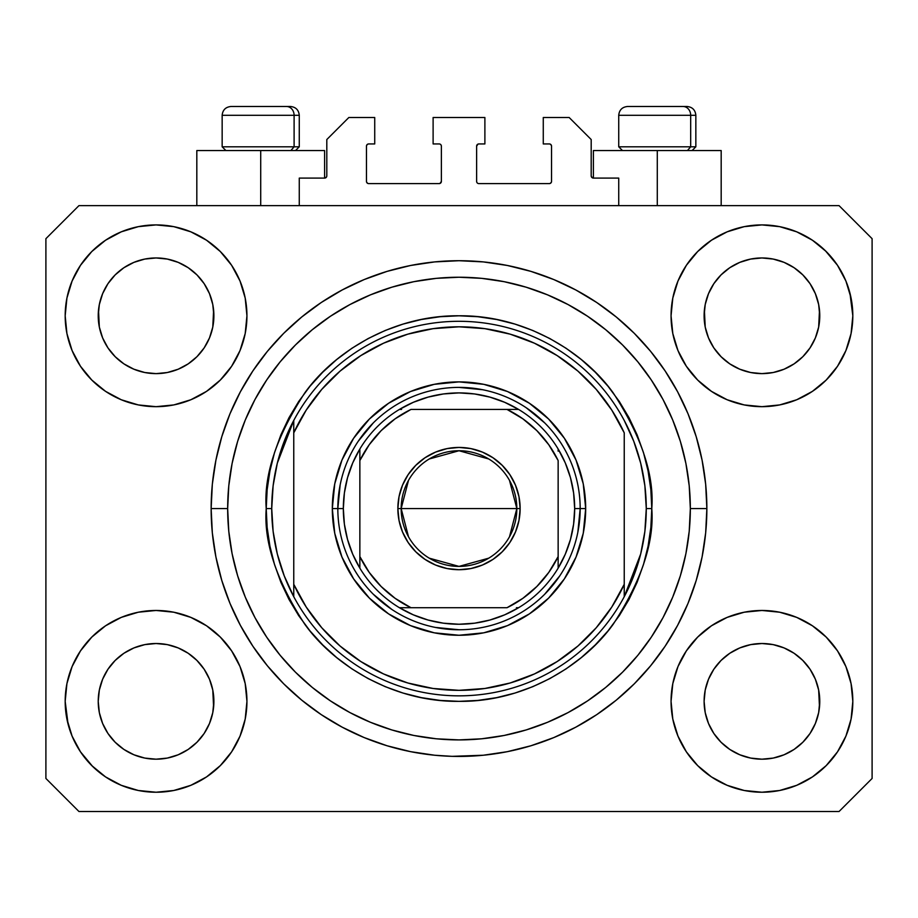 <?xml version="1.0" encoding="UTF-8"?>
<svg xmlns="http://www.w3.org/2000/svg" width="918" height="918" viewBox="0 0 918 918"><rect width="100%" height="100%" fill="white"/><g stroke="black" fill="none" stroke-linecap="round" stroke-linejoin="round"><path stroke-width="1.38" d="M299.268 205.632L299.268 178.092L324.605 178.092L299.268 178.092L299.268 205.632M326.808 175.889L326.808 139.536L326.808 175.889A2.203 2.203 0 0 1 324.605 178.092L325.442 177.92L324.605 178.092L324.605 150.552L260.712 150.552L260.712 205.632L260.712 150.552L196.819 150.552L196.819 205.632M326.808 139.536L348.84 117.504L374.728 117.504L374.728 143.942L368.669 143.942L374.728 143.942L374.728 117.504L348.84 117.504L326.808 139.536M366.466 146.146L366.466 181.397L366.466 146.146A2.203 2.203 0 0 1 368.669 143.942L367.831 144.115L368.669 143.942M368.669 183.6L439.171 183.6L368.669 183.6A2.203 2.203 0 0 1 366.466 181.397L366.638 182.234L366.466 181.397M440.732 182.957L440.009 183.428L441.374 181.397L441.374 146.146L441.374 181.397A2.203 2.203 0 0 1 439.171 183.6L440.009 183.428L439.171 183.6M439.171 143.942L433.112 143.942L439.171 143.942A2.203 2.203 0 0 1 441.374 146.146L441.202 145.308L441.374 146.146M433.112 143.942L433.112 117.504L433.112 143.942M484.888 117.504L433.112 117.504L484.888 117.504L484.888 143.942L478.829 143.942L484.888 143.942L484.888 117.504M477.268 144.585L477.991 144.115L476.626 146.146L476.626 181.397L476.626 146.146A2.203 2.203 0 0 1 478.829 143.942L477.991 144.115L478.829 143.942M478.829 183.6L549.331 183.6L478.829 183.6A2.203 2.203 0 0 1 476.626 181.397L476.798 182.234L476.626 181.397M551.534 181.397L551.534 146.146L551.534 181.397A2.203 2.203 0 0 1 549.331 183.6L550.169 183.428L549.331 183.6M549.331 143.942L543.272 143.942L549.331 143.942A2.203 2.203 0 0 1 551.534 146.146L551.362 145.308L551.534 146.146M543.272 143.942L543.272 117.504L569.16 117.504L591.192 139.536L591.192 175.889L591.192 139.536L569.16 117.504L543.272 117.504L543.272 143.942M593.395 150.552L657.288 150.552L657.288 205.632L657.288 150.552L721.181 150.552L593.395 150.552L593.395 178.092L618.732 178.092L593.395 178.092A2.203 2.203 0 0 1 591.192 175.889L591.364 176.726L591.192 175.889M618.732 178.092L618.732 205.632L618.732 178.092M550.169 144.115L551.362 145.308L550.169 144.115M551.362 182.234L550.169 183.428L551.362 182.234M477.268 182.957L476.798 182.234M440.732 144.585L441.202 145.308M367.831 183.428L366.638 182.234L367.831 183.428M366.638 145.308L367.831 144.115L366.638 145.308M593.395 178.092L591.364 176.726M326.636 176.726L325.442 177.92M452.115 756.34L434.707 755.239L410.644 751.67L387.052 745.76L364.148 737.567L342.162 727.159L321.3 714.663L301.758 700.17L283.731 683.841L267.402 665.814L252.909 646.272L240.413 625.41L230.005 603.424L221.812 580.52L215.902 556.928L212.333 532.865L211.14 508.572L212.333 484.279L215.902 460.216L221.812 436.624L230.005 413.72L240.413 391.734L252.909 370.872L267.402 351.33L283.731 333.303L301.758 316.974L321.3 302.481L342.162 289.985L364.148 279.577L387.052 271.384L410.644 265.474L434.707 261.905L459 260.712L483.293 261.905L507.356 265.474L530.948 271.384L553.852 279.577L575.838 289.985L596.7 302.481L616.242 316.974L634.269 333.303L650.598 351.33L665.091 370.872L677.587 391.734L687.995 413.72L696.188 436.624L702.098 460.216L705.667 484.279L706.86 508.572A247.86 247.86 0 0 1 459 756.432A247.86 247.86 0 0 1 211.14 508.572A247.86 247.86 0 0 1 459 260.712A247.86 247.86 0 0 1 706.86 508.572L705.667 532.865L702.098 556.928L696.188 580.52L687.995 603.424L677.587 625.41L665.091 646.272L650.598 665.814L634.269 683.841L616.242 700.17L596.7 714.663L575.838 727.159L553.852 737.567L530.948 745.76L507.356 751.67L483.293 755.239L452.115 756.34M211.232 515.457L211.186 513.506M713.814 283.708L708.512 293.657L713.848 283.662L721.043 274.895L713.848 283.662L721.043 274.895L729.81 267.7L721.043 274.895L729.81 267.7L739.805 262.364L729.81 267.7L739.805 262.364L750.66 259.071L739.805 262.364L750.66 259.071L761.94 257.958L773.22 259.071L761.94 257.958L773.22 259.071L784.075 262.364L773.266 259.071L784.075 262.364L794.07 267.7L784.144 262.387M721.066 356.7A57.834 57.834 0 0 0 739.793 369.22L729.81 363.884L739.805 369.22A57.834 57.834 0 0 0 750.637 372.513L739.759 369.197M107.934 283.708L102.632 293.657L107.968 283.662L115.163 274.895L107.968 283.662L115.163 274.895L123.93 267.7L115.163 274.895L123.93 267.7L133.925 262.364L123.93 267.7L133.925 262.364L144.78 259.071L133.925 262.364L144.78 259.071L156.06 257.958L167.34 259.071L156.06 257.958L167.34 259.071L178.195 262.364L167.386 259.071L178.195 262.364L188.19 267.7L178.264 262.387M115.186 356.7A57.834 57.834 0 0 0 133.913 369.22L123.93 363.884L133.925 369.22A57.834 57.834 0 0 0 144.757 372.513L133.879 369.197M115.289 356.804L107.968 347.922L102.632 337.927L99.339 327.072L102.632 337.916L99.339 327.072L98.501 310.123L98.226 315.792A57.834 57.834 0 0 1 156.06 257.958A57.834 57.834 0 0 1 213.894 315.792L213.619 321.461L213.894 315.792A57.834 57.834 0 0 1 156.06 373.626A57.834 57.834 0 0 1 98.226 315.792A57.834 57.834 0 0 0 98.501 321.461L99.339 327.072A57.834 57.834 0 0 0 115.152 356.666M144.792 372.513A57.834 57.834 0 0 0 167.328 372.513M188.328 363.792L178.195 369.22L167.34 372.513A57.834 57.834 0 0 0 196.934 356.7M196.968 356.666A57.834 57.834 0 0 0 212.781 327.095L209.488 337.927L212.781 327.072L209.488 337.927L204.152 347.922L209.488 337.927L204.152 347.922L196.957 356.689L204.152 347.922L196.957 356.689L188.19 363.884L196.957 356.689L188.19 363.884L178.126 369.254M178.195 262.364L188.19 267.7L196.957 274.895L204.152 283.662L209.488 293.657L212.781 304.512L209.488 293.657L212.781 304.512L213.894 315.884M721.169 356.804L713.848 347.922L708.512 337.927L705.219 327.072L708.512 337.916L705.219 327.072L704.381 310.123L704.106 315.792A57.834 57.834 0 0 1 761.94 257.958A57.834 57.834 0 0 1 819.774 315.792L819.499 321.461L819.774 315.792A57.834 57.834 0 0 1 761.94 373.626A57.834 57.834 0 0 1 704.106 315.792A57.834 57.834 0 0 0 704.381 321.461L705.219 327.072A57.834 57.834 0 0 0 721.032 356.666M750.672 372.513A57.834 57.834 0 0 0 773.208 372.513M794.208 363.792L784.075 369.22L773.22 372.513A57.834 57.834 0 0 0 802.814 356.7M802.848 356.666A57.834 57.834 0 0 0 818.661 327.095L815.368 337.927L818.661 327.072L815.368 337.927L810.032 347.922L815.368 337.927L810.032 347.922L802.837 356.689L810.032 347.922L802.837 356.689L794.07 363.884L802.837 356.689L794.07 363.884L784.006 369.254M784.075 262.364L794.07 267.7L802.837 274.895L810.032 283.662L815.368 293.657L818.661 304.512L815.368 293.657L818.661 304.512L819.774 315.884M704.381 707.009A57.834 57.834 0 0 0 704.381 707.021L704.106 701.352L705.219 712.632L708.512 723.487L705.219 712.632L704.106 701.352A57.834 57.834 0 0 1 761.94 643.518A57.834 57.834 0 0 1 819.774 701.352L819.774 701.444M761.906 759.186A57.834 57.834 0 0 0 761.917 759.186L750.66 758.073A57.834 57.834 0 0 0 750.637 758.073L739.793 754.78L750.66 758.073L739.805 754.78L729.81 749.444L739.805 754.78L729.81 749.444L721.043 742.249L713.848 733.482L708.512 723.487L705.219 712.632M802.814 660.444A57.834 57.834 0 0 0 784.087 647.924L773.22 644.631L784.075 647.924L794.07 653.26L784.075 647.924L794.07 653.26L802.837 660.455L810.032 669.222L815.368 679.217L818.661 690.072L815.368 679.217L818.661 690.072L819.487 707.055A57.834 57.834 0 0 0 819.499 707.009L819.774 701.352L818.661 712.632L815.368 723.487L818.661 712.632L815.368 723.487L810.032 733.482L815.368 723.487L810.032 733.482L802.837 742.249L810.032 733.482L802.837 742.249L794.07 749.444L802.837 742.249L794.07 749.444L784.075 754.78L794.07 749.444L784.075 754.78L773.22 758.073A57.834 57.834 0 0 0 773.254 758.073L761.94 759.186A57.834 57.834 0 0 0 761.974 759.186M98.501 707.009A57.834 57.834 0 0 0 98.501 707.021L98.226 701.352L99.339 712.632L102.632 723.487L99.339 712.632L98.226 701.352A57.834 57.834 0 0 1 156.06 643.518A57.834 57.834 0 0 1 213.894 701.352L213.894 701.444M156.026 759.186A57.834 57.834 0 0 0 156.037 759.186L144.78 758.073A57.834 57.834 0 0 0 144.757 758.073L133.913 754.78L144.78 758.073L133.925 754.78L123.93 749.444L133.925 754.78L123.93 749.444L115.163 742.249L107.968 733.482L102.632 723.487L99.339 712.632M196.934 660.444A57.834 57.834 0 0 0 178.207 647.924L167.34 644.631L178.195 647.924L188.19 653.26L178.195 647.924L188.19 653.26L196.957 660.455L204.152 669.222L209.488 679.217L212.781 690.072L209.488 679.217L212.781 690.072L213.607 707.055A57.834 57.834 0 0 0 213.619 707.009L213.894 701.352L212.781 712.632L209.488 723.487L212.781 712.632L209.488 723.487L204.152 733.482L209.488 723.487L204.152 733.482L196.957 742.249L204.152 733.482L196.957 742.249L188.19 749.444L196.957 742.249L188.19 749.444L178.195 754.78L188.19 749.444L178.195 754.78L167.34 758.073A57.834 57.834 0 0 0 167.374 758.073L156.06 759.186A57.834 57.834 0 0 0 156.094 759.186M91.8 637.092L105.57 625.789L121.279 617.389L138.331 612.214L156.06 610.47L173.789 612.214L190.841 617.389L206.55 625.789L220.32 637.092L231.623 650.862L240.023 666.571L245.198 683.623L246.942 701.352A90.882 90.882 0 0 1 156.06 792.234A90.882 90.882 0 0 1 65.178 701.352L66.922 683.623L72.097 666.571L80.497 650.862L91.8 637.092L98.226 631.24M851.078 683.623L852.822 701.352A90.882 90.882 0 0 1 761.94 792.234A90.882 90.882 0 0 1 671.058 701.352L672.802 683.623L677.977 666.571L686.377 650.862L697.68 637.092L711.45 625.789L727.159 617.389L744.211 612.214L761.94 610.47L779.669 612.214L796.721 617.389L812.43 625.789L826.2 637.092L837.503 650.862L845.903 666.571L851.078 683.623L852.822 701.352L851.078 719.081L845.903 736.133L837.503 751.842L826.2 765.612L812.43 776.915L796.721 785.315L779.669 790.49L761.94 792.234L744.211 790.49L727.159 785.315L711.45 776.915L697.68 765.612L686.377 751.842L677.977 736.133L672.802 719.081L671.058 701.352A90.882 90.882 0 0 1 761.94 610.47A90.882 90.882 0 0 1 852.822 701.352L851.078 719.081M849.93 293.026L852.822 315.792A90.882 90.882 0 0 1 761.94 406.674A90.882 90.882 0 0 1 671.058 315.792L672.802 298.063L677.977 281.011L686.377 265.302L697.68 251.532L711.45 240.229L727.159 231.829L744.211 226.654L761.94 224.91L779.669 226.654L796.721 231.829L812.43 240.229L826.2 251.532L837.503 265.302L845.903 281.011L851.078 298.063L852.822 315.792L851.078 333.521L845.903 350.573L837.503 366.282L826.2 380.052L819.774 385.904M66.922 333.521L65.178 315.792A90.882 90.882 0 0 1 156.06 224.91A90.882 90.882 0 0 1 246.942 315.792A90.882 90.882 0 0 1 156.06 406.674A90.882 90.882 0 0 1 65.178 315.792L66.922 298.063L72.097 281.011L80.497 265.302L91.8 251.532L105.57 240.229L121.279 231.829L138.331 226.654L156.06 224.91L173.789 226.654L190.841 231.829L206.55 240.229L220.32 251.532L231.623 265.302L240.023 281.011L245.198 298.063L246.942 315.792L245.198 333.521L240.023 350.573L231.623 366.282L220.32 380.052L206.55 391.355L190.841 399.755L173.789 404.93L156.06 406.674L138.331 404.93L121.279 399.755L105.57 391.355L91.8 380.052L80.497 366.282L72.097 350.573L66.922 333.521L65.178 315.792L66.922 298.063M461.628 756.421L458.989 756.432M178.195 369.22L188.19 363.884M133.925 369.22L144.78 372.513L133.925 369.22L123.93 363.884L133.925 369.22M784.075 369.22L794.07 363.884M739.805 369.22L750.66 372.513L739.805 369.22L729.81 363.884L739.805 369.22M819.774 701.352L819.499 695.683L819.774 701.352A57.834 57.834 0 0 1 761.94 759.186A57.834 57.834 0 0 1 704.106 701.352L705.219 690.072L708.512 679.217L705.219 690.072L708.512 679.217L713.848 669.222L708.512 679.217A57.834 57.834 0 0 0 705.219 690.049L704.106 700.824M213.894 701.352L213.619 695.683L213.894 701.352A57.834 57.834 0 0 1 156.06 759.186A57.834 57.834 0 0 1 98.226 701.352L99.339 690.072L102.632 679.217L99.339 690.072L102.632 679.217L107.968 669.222L102.632 679.217A57.834 57.834 0 0 0 99.339 690.049L98.226 700.824M107.934 669.268L115.163 660.455L107.968 669.222L115.163 660.455L123.93 653.26L115.163 660.455L123.93 653.26L133.925 647.924L123.93 653.26L133.925 647.924L144.78 644.631L133.925 647.924A57.834 57.834 0 0 0 115.186 660.444M713.814 669.268L721.043 660.455L713.848 669.222L721.043 660.455L729.81 653.26L721.043 660.455L729.81 653.26L739.805 647.924L729.81 653.26L739.805 647.924L750.66 644.631L739.805 647.924A57.834 57.834 0 0 0 721.066 660.444M704.106 315.7L705.219 304.512L708.512 293.657L705.219 304.512L708.512 293.657L713.848 283.662M819.774 315.792L819.499 310.123A57.834 57.834 0 0 0 819.499 310.123L818.661 327.072L819.499 321.461M98.226 315.7L99.339 304.512L102.632 293.657L99.339 304.512L102.632 293.657L107.968 283.662M213.894 315.792L213.619 310.123A57.834 57.834 0 0 0 213.619 310.123L212.781 327.072L213.619 321.461M839.052 811.512L78.948 811.512L45.9 778.464L45.9 238.68L78.948 205.632L839.052 205.632L872.1 238.68L872.1 778.464L839.052 811.512L872.1 778.464L872.1 238.68L839.052 205.632L78.948 205.632L45.9 238.68L45.9 778.464L78.948 811.512L839.052 811.512M68.07 724.118L65.178 701.352A90.882 90.882 0 0 1 156.06 610.47A90.882 90.882 0 0 1 246.942 701.352L245.198 719.081L240.023 736.133L231.623 751.842L220.32 765.612L206.55 776.915L190.841 785.315L173.789 790.49L156.06 792.234L138.331 790.49L121.279 785.315L105.57 776.915L91.8 765.612L80.497 751.842L72.097 736.133L66.922 719.081L65.178 701.352L66.922 683.623M819.774 631.24L826.2 637.092M98.226 385.904L91.8 380.052M826.2 380.052L812.43 391.355L796.721 399.755L779.669 404.93L761.94 406.674L744.211 404.93L727.159 399.755L711.45 391.355L697.68 380.052L686.377 366.282L677.977 350.573L672.802 333.521L671.058 315.792A90.882 90.882 0 0 1 761.94 224.91A90.882 90.882 0 0 1 852.822 315.792L851.078 333.521M211.151 505.933L211.14 508.572L211.151 505.933M211.232 501.687L211.186 503.707M696.188 436.624L694.742 432.022M553.852 279.577L530.948 271.384L553.852 279.577M387.052 271.384L364.148 279.577L387.052 271.384M230.005 413.72L228.49 417.483M221.812 580.52L223.258 585.122M364.148 737.567L387.052 745.76L364.148 737.567M530.948 745.76L553.852 737.567L530.948 745.76M687.995 603.424L689.51 599.661M324.605 150.552L196.819 150.552M105.57 240.229L103.114 241.927M80.497 265.302L89.792 253.597M167.34 372.513L156.06 373.626L144.78 372.513L156.06 373.626L167.34 372.513M115.163 356.689L123.93 363.884L115.163 356.689L107.968 347.922L102.632 337.927M837.503 265.302L825.248 250.58M711.45 240.229L697.68 251.532M677.977 281.011L675.877 286.588M837.503 366.282L839.178 363.677M773.22 372.513L761.94 373.626L750.66 372.513L761.94 373.626L773.22 372.513M721.043 356.689L729.81 363.884L721.043 356.689L713.848 347.922L708.512 337.927M812.43 776.915L814.886 775.217M837.503 751.842L828.208 763.546M773.208 644.631A57.834 57.834 0 0 0 761.963 643.518L750.66 644.631A57.834 57.834 0 0 0 739.816 647.913L750.66 644.631L761.94 643.518L773.22 644.631L784.075 647.924A57.834 57.834 0 0 0 773.243 644.631L761.94 643.518A57.834 57.834 0 0 0 750.672 644.631M80.497 650.862L78.822 653.467M80.497 751.842L92.752 766.564M206.55 776.915L220.32 765.612M240.023 736.133L242.123 730.556M167.328 644.631A57.834 57.834 0 0 0 156.083 643.518L144.78 644.631A57.834 57.834 0 0 0 133.936 647.913L144.78 644.631L156.06 643.518L167.34 644.631L178.195 647.924A57.834 57.834 0 0 0 167.363 644.631L156.06 643.518A57.834 57.834 0 0 0 144.792 644.631M91.8 251.532L92.752 250.58M213.894 245.68L220.32 251.532M826.2 251.532L828.208 253.597M826.2 765.612L825.248 766.564M704.106 771.464L697.68 765.612M729.81 749.444L721.043 742.249L713.883 733.528M91.8 765.612L89.792 763.546M123.93 749.444L115.163 742.249L108.003 733.528M213.619 695.683L212.781 690.072A57.834 57.834 0 0 0 196.968 660.478M115.152 660.478A57.834 57.834 0 0 0 102.632 679.205L107.968 669.222M98.501 695.683A57.834 57.834 0 0 0 98.226 701.329L98.501 695.683M196.831 660.34L204.152 669.222L209.488 679.217M819.499 695.683L818.661 690.072A57.834 57.834 0 0 0 802.848 660.478M721.032 660.478A57.834 57.834 0 0 0 708.512 679.205L713.848 669.222M704.381 695.683A57.834 57.834 0 0 0 704.106 701.329L704.381 695.683M802.711 660.34L810.032 669.222L815.368 679.217M794.07 267.7L802.837 274.895L810.032 283.662L815.368 293.657M761.94 257.958L750.695 259.06M188.19 267.7L196.957 274.895L204.152 283.662L209.488 293.657M156.06 257.958L144.815 259.06M188.19 653.26L196.957 660.455L204.152 669.222M212.781 304.512L213.619 310.123M98.501 310.123L99.339 304.512M794.07 653.26L802.837 660.455L810.032 669.222M818.661 304.512L819.499 310.123M704.381 310.123L705.219 304.512M713.848 733.482L708.512 723.487M773.22 758.073L761.94 759.186L750.66 758.073M819.499 707.021L818.661 712.632M107.968 733.482L102.632 723.487M167.34 758.073L156.06 759.186L144.78 758.073M213.619 707.021L212.781 712.632M690.68 146.811L687.433 150.552L690.68 146.811L695.844 146.811L690.68 146.811L690.68 115.301L690.68 146.811L618.732 146.811L690.68 146.811M686.779 106.488L683.049 106.488A8.813 7.631 90 0 1 690.68 115.301L618.732 115.301C619.271 109.965 622.209 107.027 627.545 106.488C622.209 107.027 619.271 109.965 618.732 115.301L618.732 146.811L622.473 150.552M692.103 150.552L695.844 146.811L695.844 115.301C695.305 109.965 692.367 107.027 687.031 106.488C692.367 107.027 695.305 109.965 695.844 115.301L690.68 115.301A8.813 7.631 -90 0 0 683.049 106.488L627.614 106.488M683.049 106.488L627.832 106.488M619.111 115.301L690.68 115.301M294.104 146.811L290.857 150.552L294.104 146.811L299.268 146.811L294.104 146.811L294.104 115.301L294.104 146.811L222.156 146.811L294.104 146.811M290.203 106.488L286.473 106.488A8.813 7.631 90 0 1 294.104 115.301L222.156 115.301C222.695 109.965 225.633 107.027 230.969 106.488C225.633 107.027 222.695 109.965 222.156 115.301L222.156 146.811L225.897 150.552M295.527 150.552L299.268 146.811L299.268 115.301C298.729 109.965 295.791 107.027 290.455 106.488C295.791 107.027 298.729 109.965 299.268 115.301L294.104 115.301A8.813 7.631 -90 0 0 286.473 106.488L231.038 106.488M286.473 106.488L231.256 106.488M222.535 115.301L294.104 115.301M332.316 508.572L337.824 508.572L332.316 508.572L334.749 483.855L341.955 460.09L353.671 438.196L369.426 418.998L388.624 403.243L410.518 391.527L434.283 384.321L459 381.888L483.717 384.321L507.482 391.527L529.376 403.243L548.574 418.998L564.329 438.196L576.045 460.09L583.251 483.855L585.684 508.572A126.684 126.684 0 0 1 459 635.256A126.684 126.684 0 0 1 332.316 508.572A126.684 126.684 0 0 1 459 381.888A126.684 126.684 0 0 1 585.684 508.572L583.251 533.289L576.045 557.054L564.329 578.948L548.574 598.146L529.376 613.901L507.482 625.617L483.717 632.823L459 635.256L434.283 632.823L410.518 625.617L388.624 613.901L369.426 598.146L353.671 578.948L341.955 557.054L334.749 533.289L332.316 508.572M580.176 508.572L585.684 508.572L580.176 508.572A121.176 121.176 0 0 0 459 387.396A121.176 121.176 0 0 0 337.824 508.572L343.332 508.572A115.668 115.668 0 0 1 359.856 448.994L352.73 462.913L347.543 477.658L344.388 492.977L343.332 508.572L344.388 524.167L347.543 539.486L352.73 554.231L359.856 568.15A115.668 115.668 0 0 1 343.332 508.572L337.824 508.572A121.176 121.176 0 0 1 459 387.396A121.176 121.176 0 0 1 580.176 508.572A121.176 121.176 0 0 1 459 629.748A121.176 121.176 0 0 1 337.824 508.572A121.176 121.176 0 0 0 459 629.748A121.176 121.176 0 0 0 580.176 508.572L574.668 508.572L580.176 508.572L577.847 532.211M266.22 508.572L271.728 508.572A187.272 187.272 0 0 1 624.24 420.444A187.272 187.272 0 0 1 646.272 508.572L651.78 508.572C654.35 542.079 641.498 580.635 613.224 624.24C583.641 665.642 524.442 702.121 459 701.352C393.558 702.121 334.359 665.642 304.776 624.24C276.502 580.635 263.65 542.079 266.22 508.572L267.149 527.471L269.926 546.187L274.516 564.536L280.897 582.345L288.986 599.443L298.706 615.68L309.974 630.873L322.688 644.884L336.699 657.598L351.892 668.866L368.129 678.586L385.227 686.675L403.036 693.056L421.385 697.646L440.101 700.423L459 701.352L477.899 700.423L496.615 697.646L514.964 693.056L532.773 686.675L549.871 678.586L566.108 668.866L581.301 657.598L595.312 644.884L608.026 630.873L619.294 615.68L629.014 599.443L637.103 582.345L643.484 564.536L648.074 546.187L650.851 527.471L651.78 508.572L650.851 489.673L648.074 470.957L643.484 452.608L637.103 434.799L629.014 417.701L619.294 401.464L608.026 386.271L595.312 372.26L581.301 359.546L566.108 348.278L549.871 338.558L532.773 330.469L514.964 324.088L496.615 319.498L477.899 316.721L459 315.792L440.101 316.721L421.385 319.498L403.036 324.088L385.227 330.469L368.129 338.558L351.892 348.278L336.699 359.546L322.688 372.26L309.974 386.271L298.706 401.464L288.986 417.701L280.897 434.799L274.516 452.608L269.926 470.957L267.149 489.673L266.22 508.572C263.65 475.065 276.502 436.509 304.776 392.904C334.359 351.502 393.558 315.023 459 315.792C524.442 315.023 583.641 351.502 613.224 392.904C641.498 436.509 654.35 475.065 651.78 508.572L646.272 508.572A187.272 187.272 0 0 1 624.24 596.7L640.684 553.99L644.872 531.453L646.272 508.572L644.872 485.691L640.684 463.154L633.764 441.294L624.24 420.444A187.272 187.272 0 0 0 293.76 420.444L293.76 584.296L306.199 607.016L321.748 627.74L340.085 646.043L360.831 661.545L383.575 673.95L407.844 682.992L433.158 688.489L459 690.336L484.842 688.489L510.156 682.992L534.425 673.95L557.169 661.545L577.915 646.043L596.252 627.74L611.801 607.016L624.24 584.296L624.24 432.848L611.801 410.128L596.252 389.404L577.915 371.101L557.169 355.599L534.425 343.194L510.156 334.152L484.842 328.655L459 326.808L433.158 328.655L407.844 334.152L383.575 343.194L360.831 355.599L340.085 371.101L321.748 389.404L306.199 410.128L293.76 432.848A181.764 181.764 0 0 1 624.24 432.848L624.24 584.296A181.764 181.764 0 0 1 293.76 584.296L293.76 596.7A187.272 187.272 0 0 1 271.728 508.572L266.22 508.572M211.14 508.572L227.664 508.572A231.336 231.336 0 0 1 459 277.236A231.336 231.336 0 0 1 690.336 508.572L706.86 508.572L690.336 508.572L689.223 531.247L685.895 553.703L680.376 575.724L672.722 597.102L663.025 617.619L651.344 637.092L637.826 655.326L622.576 672.148L605.754 687.398L587.52 700.916L568.047 712.597L547.53 722.294L526.152 729.948L504.131 735.467L481.675 738.795L459 739.908L436.325 738.795L413.869 735.467L391.848 729.948L370.47 722.294L349.953 712.597L330.48 700.916L312.246 687.398L295.424 672.148L280.174 655.326L266.656 637.092L254.974 617.619L245.278 597.102L237.624 575.724L232.105 553.703L228.777 531.247L227.664 508.572L228.777 485.897L232.105 463.441L237.624 441.42L245.278 420.042L254.974 399.525L266.656 380.052L280.174 361.818L295.424 344.996L312.246 329.746L330.48 316.228L349.953 304.546L370.47 294.85L391.848 287.196L413.869 281.677L436.325 278.349L459 277.236L481.675 278.349L504.131 281.677L526.152 287.196L547.53 294.85L568.047 304.546L587.52 316.228L605.754 329.746L622.576 344.996L637.826 361.818L651.344 380.052L663.025 399.525L672.722 420.042L680.376 441.42L685.895 463.441L689.223 485.897L690.336 508.572A231.336 231.336 0 0 1 459 739.908A231.336 231.336 0 0 1 227.664 508.572L211.14 508.572M624.24 596.7A187.272 187.272 0 0 1 293.76 596.7A187.272 187.272 0 0 0 624.24 596.7L624.24 584.296L624.24 596.7L633.764 575.85L640.684 553.99M696.188 580.52L694.742 585.122M230.005 603.424L228.49 599.661M221.812 436.624L223.258 432.022M687.995 413.72L689.51 417.483M544.684 422.888L526.324 407.821M482.639 389.725L459 387.396M373.316 422.888L358.249 441.248M340.153 484.934L337.824 508.572M373.316 594.256L391.676 609.322M435.361 627.419L459 629.748M544.684 594.256L559.75 575.896M293.76 420.444L277.316 463.154L273.128 485.691L271.728 508.572L273.128 531.453L277.316 553.99L284.236 575.85L293.76 596.7L293.76 420.444L284.236 441.294L277.316 463.154M408.51 536.789L401.166 508.572A57.834 57.834 0 0 0 459 566.406A57.834 57.834 0 0 0 516.834 508.572L520.139 508.572A61.139 61.139 0 0 1 459 569.711A61.139 61.139 0 0 1 397.861 508.572L516.834 508.572A57.834 57.834 0 0 1 459 566.406A57.834 57.834 0 0 1 401.166 508.572L408.51 480.355M509.49 480.355L516.834 508.572L509.49 536.789M488.778 558.155L459 566.406L429.222 558.155M359.856 568.15L359.856 556.595A110.16 110.16 0 0 0 410.977 607.716L507.023 607.716A110.16 110.16 0 0 0 558.144 556.595L558.144 460.549A110.16 110.16 0 0 0 507.023 409.428L410.977 409.428A110.16 110.16 0 0 0 359.856 460.549L359.856 556.595L369.231 572.419L381.108 586.464L395.153 598.341L410.977 607.716L399.422 607.716A115.668 115.668 0 0 1 359.856 568.15A115.668 115.668 0 0 0 399.422 607.716L507.023 607.716L522.847 598.341L536.892 586.464L548.769 572.419L558.144 556.595L558.144 568.15A115.668 115.668 0 0 1 399.422 607.716L413.341 614.842L428.086 620.029L443.405 623.184L459 624.24L474.595 623.184L489.914 620.029L504.659 614.842L518.578 607.716A115.668 115.668 0 0 0 558.144 568.15L565.27 554.231L570.457 539.486L573.612 524.167L574.668 508.572A115.668 115.668 0 0 1 558.144 568.15L558.144 460.549L548.769 444.725L536.892 430.68L522.847 418.803L507.023 409.428L518.578 409.428A115.668 115.668 0 0 1 574.668 508.572L573.612 492.977L570.457 477.658L565.27 462.913L558.144 448.994A115.668 115.668 0 0 0 518.578 409.428L410.977 409.428L395.153 418.803L381.108 430.68L369.231 444.725L359.856 460.549L359.856 448.994A115.668 115.668 0 0 1 518.578 409.428L504.659 402.302L489.914 397.115L474.595 393.96L459 392.904L443.405 393.96L428.086 397.115L413.341 402.302L399.422 409.428A115.668 115.668 0 0 0 359.856 448.994L359.856 565.981M558.144 448.994L558.144 451.163M399.422 409.428L401.591 409.428M518.578 607.716L516.409 607.716M520.139 508.572L518.968 520.495L515.48 531.97L509.834 542.538L502.226 551.798L492.966 559.406L482.398 565.052L470.923 568.54L459 569.711L447.077 568.54L435.602 565.052L425.034 559.406L415.774 551.798L408.166 542.538L402.52 531.97L399.032 520.495L397.861 508.572L399.032 496.649L402.52 485.174L408.166 474.606L415.774 465.346L425.034 457.738L435.602 452.092L447.077 448.604L459 447.433L470.923 448.604L482.398 452.092L492.966 457.738L502.226 465.346L509.834 474.606L515.48 485.174L518.968 496.649L520.139 508.572L401.166 508.572A57.834 57.834 0 0 1 459 450.738A57.834 57.834 0 0 1 516.834 508.572A57.834 57.834 0 0 0 459 450.738A57.834 57.834 0 0 0 401.166 508.572L397.861 508.572A61.139 61.139 0 0 1 459 447.433A61.139 61.139 0 0 1 520.139 508.572M429.222 458.989L459 450.738L488.778 458.989M721.181 150.552L721.181 205.632"/></g></svg>
